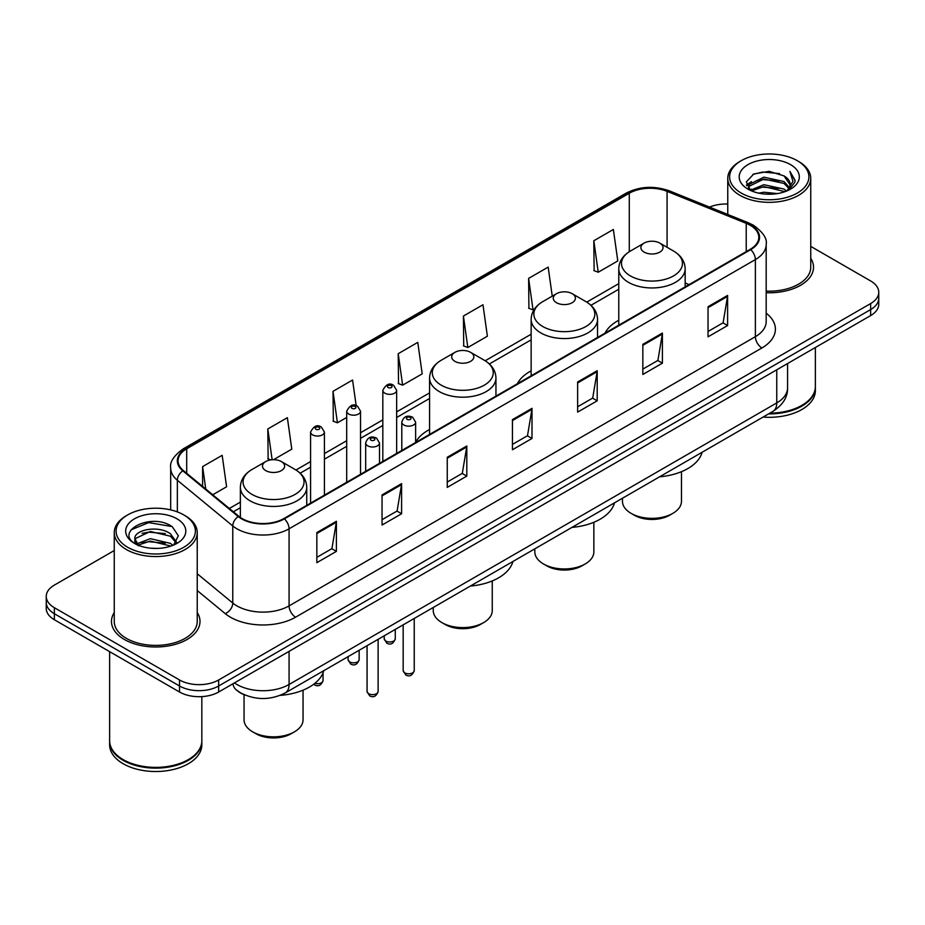 <?xml version="1.0" encoding="UTF-8"?>
<svg xmlns="http://www.w3.org/2000/svg" width="925" height="925" viewBox="0 0 925 925"><rect width="100%" height="100%" fill="white"/><g stroke="black" fill="none" stroke-linecap="round" stroke-linejoin="round"><path stroke-width="1.39" d="M429.57 429.512A48.875 28.212 0 0 0 415.626 442.37M531.147 370.844A48.875 28.212 0 0 0 517.387 383.725M618.779 320.258A48.875 28.212 0 0 0 605.019 333.139M245.206 695.126A27.658 15.968 180 0 1 237.413 690.825L236.153 689.772A18.442 12.337 129.5 0 1 232.938 683.772M114.249 550.537L54.355 585.109A27.658 15.968 0 0 0 46.25 596.405L46.25 608.453A27.658 15.968 0 0 0 54.355 619.738L179.531 692.016A27.658 15.968 0 0 0 218.658 692.016L870.645 315.587A27.658 15.968 0 0 0 878.75 304.302L878.75 298.278A27.658 15.968 0 0 1 870.645 309.574A27.658 15.968 0 0 0 878.75 298.278L878.75 292.254A27.658 15.968 0 0 0 870.645 280.957L810.751 246.385M46.25 596.405A27.658 15.968 0 0 0 54.355 607.702L179.531 679.968A27.658 15.968 0 0 0 218.658 679.968L218.658 685.992L870.645 309.574L218.658 685.992A27.658 15.968 0 0 1 179.531 685.992A27.658 15.968 0 0 0 218.658 685.992L218.658 692.016M54.355 607.702L54.355 613.726L179.531 685.992L54.355 613.726A27.658 15.968 0 0 1 46.25 602.429A27.658 15.968 0 0 0 54.355 613.726L54.355 619.738M114.249 612.547A44.261 25.553 0 0 0 111.474 621.438A44.261 25.553 0 0 0 124.436 639.51A44.261 25.553 0 0 0 172.674 645.049A44.261 25.553 0 0 0 199.997 621.438A44.261 25.553 0 0 0 197.233 612.547A44.261 25.553 0 0 1 199.997 621.438A44.261 25.553 0 0 1 172.674 645.049A44.261 25.553 0 0 1 124.436 639.51A44.261 25.553 0 0 1 111.474 621.438A44.261 25.553 0 0 1 114.249 612.547M750.163 225.249A29.508 17.032 180 0 1 758.801 237.297A29.508 17.032 180 0 1 750.163 249.345L283.859 518.555A29.508 17.032 180 0 1 238.823 516.289L183.404 470.582A29.508 17.032 180 0 1 178.062 460.812A29.508 17.032 180 0 1 186.7 448.775L629.278 193.256A29.508 17.032 180 0 1 667.075 191.348L746.221 223.341A29.508 17.032 180 0 1 750.163 225.249M750.684 224.948A30.247 17.459 0 0 0 746.648 222.994L667.492 190.989A30.247 17.459 0 0 0 628.757 192.955L186.179 448.475A30.247 17.459 0 0 0 182.792 470.837L238.211 516.532A30.247 17.459 0 0 0 284.38 518.856L750.684 249.646A30.247 17.459 0 0 0 750.684 224.948M316.847 532.569L316.847 562.678L336.399 551.381L336.399 521.272L316.847 532.569M316.847 557.336L331.913 548.641L336.33 522.267A7.377 4.255 -120 0 0 336.399 521.272M331.774 548.71L336.399 551.381M382.048 494.921L382.048 525.03L401.6 513.745L401.6 483.625L382.048 494.921M382.048 519.688L397.114 510.993L401.519 484.631A7.377 4.255 -120 0 0 401.6 483.625M396.975 511.074L401.6 513.745M447.249 457.274L447.249 487.394L466.801 476.097L466.801 445.989L447.249 457.274M447.249 482.052L462.303 473.357L466.72 446.983A7.377 4.255 -120 0 0 466.801 445.989M462.176 473.427L466.801 476.097M708.041 306.707L708.041 336.827L727.605 325.531L727.605 295.41L708.041 306.707M708.041 331.485L723.107 322.779L727.524 296.416A7.377 4.255 -120 0 0 727.605 295.41M722.968 322.86L727.605 325.531M642.84 344.354L642.84 374.463L662.404 363.178L662.404 333.058L642.84 344.354M642.84 369.121L657.906 360.426L662.323 334.064A7.377 4.255 -120 0 0 662.404 333.058M657.779 360.496L662.404 363.178M577.639 381.99L577.639 412.111L597.203 400.814L597.203 370.705L577.639 381.99M577.639 406.769L592.705 398.062L597.122 371.7A7.377 4.255 -120 0 0 597.203 370.705M592.578 398.143L597.203 400.814M512.438 419.638L512.438 449.747L532.002 438.462L532.002 408.341L512.438 419.638M512.438 444.405L527.504 435.71L531.921 409.347A7.377 4.255 -120 0 0 532.002 408.341M527.377 435.791L532.002 438.462M766.178 292.716A44.261 25.553 0 0 0 813.526 267.221A44.261 25.553 0 0 0 810.751 258.329A44.261 25.553 0 0 1 813.526 267.221A44.261 25.553 0 0 1 766.178 292.716M218.658 679.968L870.645 303.55A27.658 15.968 0 0 0 878.75 292.254M727.767 204.043A27.658 15.968 0 0 0 709.556 207.096M273.511 459.702L291.791 449.145L287.374 417.684L267.811 428.969L268.134 458.904M212.738 494.783L226.59 486.781L222.173 455.32L202.61 466.616L202.61 486.434M463.413 316.049L467.83 347.511L487.382 336.214L482.977 304.753L463.413 316.049L463.726 345.973M552.248 296.15L548.167 267.105L528.614 278.402L528.927 308.337M593.815 240.754L598.232 272.228L617.784 260.931L613.368 229.469L593.815 240.754L594.128 270.69M356.171 405.659L352.575 380.036L333.012 391.333L333.324 421.257M398.212 353.685L402.629 385.147L422.193 373.862L417.776 342.389L398.212 353.685L398.525 383.621M402.629 385.147L398.212 383.505M467.83 347.511L463.413 345.858M528.614 278.402L533.031 309.863L534.477 309.031M533.031 309.863L528.614 308.21M598.232 272.228L593.815 270.574M333.012 391.333L337.428 422.794L346.702 417.441M337.428 422.794L333.012 421.141M270.794 459.898L267.811 458.788M267.811 428.969L272.135 459.748M202.61 466.616L205.755 489.024M741.226 193.059A39.648 22.894 0 0 0 797.304 193.059A39.648 22.894 0 0 0 797.304 160.696L798.599 161.447A41.498 23.957 0 0 1 810.751 178.386A41.498 23.957 0 0 1 785.14 200.517A41.498 23.957 0 0 1 739.919 195.325A41.498 23.957 0 0 1 727.767 178.386A41.498 23.957 0 0 1 739.919 161.447L741.226 160.696A39.648 22.894 0 0 0 741.226 193.059M766.178 291.109A41.498 23.957 0 0 0 810.751 267.221L810.751 178.386M769.82 413.163A46.1 26.617 0 0 0 801.859 405.37A46.1 26.617 0 0 0 815.364 386.546L815.364 347.511M769.635 413.278A45.637 26.351 0 0 0 801.536 405.555A45.637 26.351 0 0 0 801.697 405.462M768.525 413.914A46.1 26.617 0 0 0 815.364 387.297A46.1 26.617 0 0 0 815.364 386.928M763.067 417.071A46.1 26.617 0 0 0 815.364 390.685L815.364 387.297M758.778 193.152L763.865 192.227L777.416 193.579M764.732 194.042L771.381 194.192M750.302 190.273L763.865 184.699L784.007 189.07L786.551 191.082M751.586 190.92L763.865 186.584L785.013 191.66M748.614 188.723L749.134 184.433L763.865 177.172L784.007 181.543L789.383 187.544M748.498 188.18L749.134 186.307L763.865 179.057L784.007 183.427L788.909 188.434M786.666 191.036A20.847 12.037 0 0 0 790.112 184.41A20.847 12.037 0 0 0 784.007 175.9L790.089 184.861M790.517 164.604A30.062 17.355 0 0 0 748.001 164.604A30.062 17.355 0 0 0 748.001 189.151A30.062 17.355 0 0 0 790.517 189.151A30.062 17.355 0 0 0 790.517 164.604M784.007 175.9L769.149 171.333L753.759 173.981L746.336 181.867L750.545 190.469M788.701 190.122L794.899 182.19L795.095 180.329L789.927 171.379L792.945 181.392L786.99 190.897M798.599 161.447L797.304 160.696A39.648 22.894 0 0 0 741.226 160.696M789.927 171.379L795.084 180.687M752.915 174.397L762.582 172.038L779.567 173.588M746.706 185.728L749.678 183.532M756.349 180.757L762.582 179.566L778.942 180.93M756.349 188.284L762.582 187.093L778.942 188.457M746.475 185.012L751.424 181.647M749.921 189.972L751.424 189.174M622.467 498.24L622.467 501.327A29.508 17.032 0 0 0 631.104 513.363L634.365 515.248A24.894 14.372 0 0 0 669.573 515.248L672.833 513.363A29.508 17.032 0 0 0 681.471 501.327L681.471 471.681M634.365 515.248L631.104 513.363A29.508 17.032 0 0 0 672.833 513.363M644.147 252.12A11.065 6.382 0 0 0 659.791 252.12A11.065 6.382 0 0 0 659.791 243.09L673.527 251.022A30.49 17.61 0 0 1 673.527 275.916A30.49 17.61 0 0 1 630.411 275.916A30.49 17.61 0 0 1 630.411 251.022C622.895 255.485 619.022 261.405 618.779 268.793A33.196 19.159 0 0 0 628.503 282.345A33.196 19.159 0 0 0 664.67 286.496A33.196 19.159 0 0 0 685.159 268.793C684.916 261.405 681.043 255.485 673.527 251.022L659.791 243.09A11.065 6.382 0 0 0 644.147 243.09A11.065 6.382 0 0 0 644.147 252.12M659.571 476.814A50.713 29.276 0 0 0 702.11 452.256M534.835 548.837L534.835 551.913A29.508 17.032 0 0 0 543.472 563.961L546.733 565.846A24.894 14.372 0 0 0 581.941 565.846L585.201 563.961A29.508 17.032 0 0 0 593.85 551.913L593.85 522.278M546.733 565.846L543.472 563.961A29.508 17.032 0 0 0 585.201 563.961M556.515 302.718A11.065 6.382 0 0 0 572.17 302.718A11.065 6.382 0 0 0 572.17 293.688L585.907 301.619A30.49 17.61 0 0 1 585.907 326.513A30.49 17.61 0 0 1 542.778 326.513A30.49 17.61 0 0 1 542.778 301.619C535.274 306.071 531.389 312.002 531.147 319.391A33.196 19.159 0 0 0 540.871 332.942A33.196 19.159 0 0 0 577.05 337.093A33.196 19.159 0 0 0 597.538 319.391C597.296 312.002 593.411 306.071 585.907 301.619L572.17 293.688A11.065 6.382 0 0 0 556.515 293.688A11.065 6.382 0 0 0 556.515 302.718M571.951 527.412A50.713 29.276 0 0 0 614.478 502.853M433.258 607.482L433.258 610.558A29.508 17.032 0 0 0 441.896 622.606L445.156 624.491A24.894 14.372 0 0 0 480.364 624.491L483.625 622.606A29.508 17.032 0 0 0 492.262 610.558L492.262 580.923M445.156 624.491L441.896 622.606A29.508 17.032 0 0 0 483.625 622.606M454.938 361.363A11.065 6.382 0 0 0 470.582 361.363A11.065 6.382 0 0 0 470.582 352.333L484.318 360.264A30.49 17.61 0 0 1 484.318 385.158A30.49 17.61 0 0 1 441.202 385.158A30.49 17.61 0 0 1 441.202 360.264C433.686 364.728 429.813 370.647 429.57 378.036A33.196 19.159 0 0 0 439.294 391.587A33.196 19.159 0 0 0 475.462 395.738A33.196 19.159 0 0 0 495.95 378.036C495.708 370.647 491.834 364.728 484.318 360.264L470.582 352.333A11.065 6.382 0 0 0 454.938 352.333A11.065 6.382 0 0 0 454.938 361.363M470.363 586.057A50.713 29.276 0 0 0 512.901 561.498M244.05 694.675L244.05 719.8A29.508 17.032 0 0 0 252.687 731.848L255.948 733.733A24.894 14.372 0 0 0 291.155 733.733L294.416 731.848A29.508 17.032 0 0 0 303.053 719.8L303.053 690.166M255.948 733.733L252.687 731.848A29.508 17.032 0 0 0 294.416 731.848M265.729 470.605A11.065 6.382 0 0 0 281.373 470.605A11.065 6.382 0 0 0 281.373 461.563L295.11 469.495A30.49 17.61 0 0 1 295.11 494.401A30.49 17.61 0 0 1 251.993 494.401A30.49 17.61 0 0 1 251.993 469.495C244.477 473.958 240.604 479.89 240.361 487.278A33.196 19.159 0 0 0 250.085 500.83A33.196 19.159 0 0 0 286.253 504.981A33.196 19.159 0 0 0 306.742 487.278C306.499 479.89 302.625 473.958 295.11 469.495L281.373 461.563A11.065 6.382 0 0 0 265.729 461.563A11.065 6.382 0 0 0 265.729 470.605M280.171 695.38A50.713 29.276 0 0 0 323.692 670.741M127.696 547.276A39.648 22.894 0 0 0 183.774 547.276A39.648 22.894 0 0 0 183.774 514.913L185.081 515.664A41.498 23.957 0 0 1 197.233 532.603A41.498 23.957 0 0 1 171.611 554.734A41.498 23.957 0 0 1 126.401 549.543A41.498 23.957 0 0 1 114.249 532.603A41.498 23.957 0 0 1 126.401 515.664L127.696 514.913A39.648 22.894 0 0 0 127.696 547.276M114.249 532.603L114.249 621.438A41.498 23.957 0 0 0 126.401 638.377A41.498 23.957 0 0 0 171.611 643.569A41.498 23.957 0 0 0 197.233 621.438L197.233 532.603M188.168 759.679A45.637 26.351 0 0 1 188.006 759.772A45.637 26.351 0 0 1 123.464 759.772L123.141 759.587A46.1 26.617 0 0 0 188.342 759.587A46.1 26.617 0 0 0 201.835 740.763L201.835 696.618M109.636 741.145A46.1 26.617 0 0 0 109.636 741.515A46.1 26.617 0 0 0 123.141 760.338A46.1 26.617 0 0 0 173.38 766.108A46.1 26.617 0 0 0 201.835 741.515A46.1 26.617 0 0 0 201.835 741.145M109.636 741.515L109.636 744.903A46.1 26.617 0 0 0 123.141 763.726A46.1 26.617 0 0 0 173.38 769.496A46.1 26.617 0 0 0 201.835 744.903L201.835 741.515M150.706 548.201L157.724 548.409M136.912 543.796L150.347 538.674L170.477 543.38L172.917 545.345M138.149 545.079L150.347 541.067L170.917 546.074M134.888 538.743L138.345 545.253M134.934 539.391C132.691 530.106 158.129 524.602 170.477 533.817L176.467 542.096M135.027 539.969L135.605 538.419L150.347 531.505L170.477 536.211L175.993 542.709M173.623 545.045L178.34 535.795L172.374 526.822C151.284 511.652 113.798 531.632 135.443 543.888L136.518 544.548M176.999 518.821A30.062 17.355 0 0 0 134.483 518.821A30.062 17.355 0 0 0 134.483 543.368A30.062 17.355 0 0 0 176.999 543.368A30.062 17.355 0 0 0 176.999 518.821M138.796 545.866C135.651 544.016 134.379 541.969 134.981 539.738M109.636 651.663L109.636 740.763A46.1 26.617 0 0 0 123.141 759.587L123.464 759.772M185.081 515.664L183.774 514.913A39.648 22.894 0 0 0 127.696 514.913M131.049 529.84L148.705 522.59L171.969 526.545M142.08 533.355L148.705 532.153L165.309 533.575M142.08 542.917L148.705 541.715L165.309 543.137M234.43 682.904A36.884 21.298 0 0 0 236.916 684.488A36.884 21.298 0 0 0 289.074 684.488L776.757 402.918A36.884 21.298 0 0 0 787.568 387.864C787.834 397.022 782.955 404.849 772.942 411.371L285.247 692.929A18.442 10.649 60 0 0 289.074 684.488L289.074 651.362M776.757 369.792L776.757 402.918A18.442 10.649 60 0 1 772.942 411.371M870.645 315.587L870.645 303.55M179.531 692.016L179.531 679.968M766.178 313.17A46.1 26.617 180 0 1 761.899 347.962L295.595 617.183A9.215 5.319 60 0 1 289.074 605.887L755.378 336.677A36.884 21.298 0 0 0 766.178 321.611L766.178 244.524A36.884 21.298 180 0 1 755.378 259.578A9.215 5.319 -120 0 0 750.684 249.646M295.595 617.183A46.1 26.617 180 0 1 230.394 617.183A46.1 26.617 180 0 1 225.226 613.633L197.233 590.543M238.211 516.532A9.215 6.163 129.5 0 0 232.776 525.955L232.776 603.042A36.884 21.298 0 0 0 236.916 605.887A36.884 21.298 0 0 0 289.074 605.887L289.074 528.799A36.884 21.298 180 0 1 232.776 525.955L177.357 480.26A36.884 21.298 180 0 1 170.686 468.05L170.686 509.895M766.178 244.524C767.403 238.766 763.171 232.337 753.47 225.249L748.614 222.89A9.215 4.313 112 0 0 746.648 222.994M748.614 222.89L669.469 190.897C654.195 185.486 639.695 186.272 625.971 193.244A9.215 5.319 60 0 1 628.757 192.955M186.179 448.475A9.215 5.319 -120 0 0 183.393 448.764C173.831 455.643 169.587 462.072 170.686 468.05M182.792 470.837A9.215 6.163 129.5 0 0 177.357 480.26L177.357 511.907M669.469 190.897A9.215 4.313 112 0 0 667.492 190.989M284.38 518.856A9.215 5.319 60 0 1 289.074 528.799L755.378 259.578L755.378 336.677A9.215 5.319 60 0 0 761.899 347.962M197.233 573.743L232.776 603.042A9.215 6.163 -50.5 0 1 225.226 613.633M186.7 448.775L186.7 473.311M746.221 223.341L746.221 251.612M667.075 191.348L667.075 247.287M689.125 284.576L685.159 282.981M629.278 193.256L629.278 251.704M618.779 283.64L586.751 302.128M531.147 334.226L485.174 360.773M429.57 392.882L396.652 411.879M382.823 419.869L360.53 432.738M346.702 440.716L324.409 453.585M310.58 461.575L295.965 470.016M240.361 502.113L229.342 508.472M512.438 420.586L531.921 409.347M577.639 382.95L597.122 371.7M642.84 345.303L662.323 334.064M708.041 307.667L727.524 296.416M447.249 458.233L466.72 446.983M382.048 495.881L401.519 484.631M316.847 533.517L336.33 522.267M414.238 670.602C412.423 675.574 409.59 677.031 405.751 674.972L403.173 670.602A5.527 3.191 0 0 0 404.803 672.857A5.527 3.191 0 0 0 410.827 673.55A5.527 3.191 0 0 0 414.238 670.602L414.238 618.455M403.82 424.98A6.914 3.989 180 0 1 401.797 422.158C403.566 416.481 407.185 414.839 412.642 417.221L415.626 422.158A6.914 3.989 180 0 1 411.359 425.847A6.914 3.989 180 0 1 403.82 424.98M410.342 417.453A2.301 1.33 0 0 0 407.081 417.453A2.301 1.33 0 0 0 407.081 419.337A2.301 1.33 0 0 0 410.342 419.337A2.301 1.33 0 0 0 410.342 417.453M378.117 691.461C376.302 696.433 373.469 697.889 369.63 695.82L367.063 691.461A5.527 3.191 0 0 0 368.682 693.715A5.527 3.191 0 0 0 374.706 694.409A5.527 3.191 0 0 0 378.117 691.461L378.117 639.314M367.699 445.838A6.914 3.989 180 0 1 365.676 443.006C367.445 437.34 371.064 435.698 376.521 438.08L379.504 443.006A6.914 3.989 180 0 1 375.238 446.694A6.914 3.989 180 0 1 367.699 445.838M374.22 438.311A2.301 1.33 0 0 0 370.96 438.311A2.301 1.33 0 0 0 370.96 440.184A2.301 1.33 0 0 0 374.22 440.184A2.301 1.33 0 0 0 374.22 438.311M385.829 641.048A5.527 3.191 0 0 0 391.853 641.742A5.527 3.191 0 0 0 395.276 638.793C393.449 643.765 390.616 645.222 386.777 643.164L384.21 638.793A5.527 3.191 0 0 0 385.829 641.048M396.652 453.435L396.652 390.35A6.914 3.989 180 0 1 392.385 394.038A6.914 3.989 180 0 1 384.846 393.171A6.914 3.989 180 0 1 382.823 390.35L382.823 461.425M388.107 387.529A2.301 1.33 0 0 0 391.368 387.529A2.301 1.33 0 0 0 391.368 385.644A2.301 1.33 0 0 0 388.107 385.644A2.301 1.33 0 0 0 388.107 387.529M349.708 661.907A5.527 3.191 0 0 0 355.732 662.601A5.527 3.191 0 0 0 359.154 659.652C357.328 664.624 354.495 666.081 350.656 664.011L348.089 659.652A5.527 3.191 0 0 0 349.708 661.907M360.53 474.294L360.53 411.209A6.914 3.989 180 0 1 356.264 414.897A6.914 3.989 180 0 1 348.725 414.03A6.914 3.989 180 0 1 346.702 411.209L346.702 482.272M351.986 408.376A2.301 1.33 0 0 0 355.246 408.376A2.301 1.33 0 0 0 355.246 406.503A2.301 1.33 0 0 0 351.986 406.503A2.301 1.33 0 0 0 351.986 408.376M314.882 683.321A5.527 3.191 0 0 0 323.033 680.499C321.206 685.471 318.373 686.928 314.535 684.87L313.679 684.257M324.409 495.141L324.409 432.056A6.914 3.989 180 0 1 320.142 435.744A6.914 3.989 180 0 1 312.604 434.877A6.914 3.989 180 0 1 310.58 432.056L310.58 503.131M315.864 429.235A2.301 1.33 0 0 0 319.125 429.235A2.301 1.33 0 0 0 319.125 427.35A2.301 1.33 0 0 0 315.864 427.35A2.301 1.33 0 0 0 315.864 429.235M285.247 692.929C270.412 700.387 255.566 700.387 240.731 692.929L236.153 689.772M787.568 387.864L787.568 363.56M625.971 193.244L183.393 448.764M618.779 289.248L590.959 305.308M531.147 339.845L489.383 363.953M429.57 398.49L396.652 417.487M382.823 425.477L360.53 438.346M346.702 446.336L324.409 459.205M310.58 467.183L300.174 473.195M240.361 507.733L233.354 511.779M748.418 188.503L748.418 187.243M727.767 214.461L727.767 178.386M685.159 286.866L685.159 268.793M618.779 325.195L618.779 268.793M644.147 243.09L630.411 251.022M597.538 337.452L597.538 319.391M531.147 375.781L531.147 319.391M556.515 293.688L542.778 301.619M495.95 396.108L495.95 378.036M429.57 434.438L429.57 378.036M454.938 352.333L441.202 360.264M306.742 505.339L306.742 487.278M240.361 517.445L240.361 487.278M265.729 461.563L251.993 469.495M403.173 670.602L403.173 624.849M401.797 450.463L401.797 422.158M415.626 442.485L415.626 422.158M367.063 691.461L367.063 645.696M365.676 471.322L365.676 443.006M379.504 463.333L379.504 443.006M395.276 638.793L395.276 629.416M396.652 390.35L393.668 385.413C389.656 382.522 386.049 384.164 382.823 390.35M384.21 638.793L384.21 635.799M359.154 659.652L359.154 650.263M360.53 411.209L357.547 406.272C353.535 403.369 349.928 405.023 346.702 411.209M348.089 659.652L348.089 656.657M323.033 680.499L323.033 672.776M324.409 432.056L321.426 427.119C317.425 424.228 313.806 425.87 310.58 432.056"/></g></svg>
